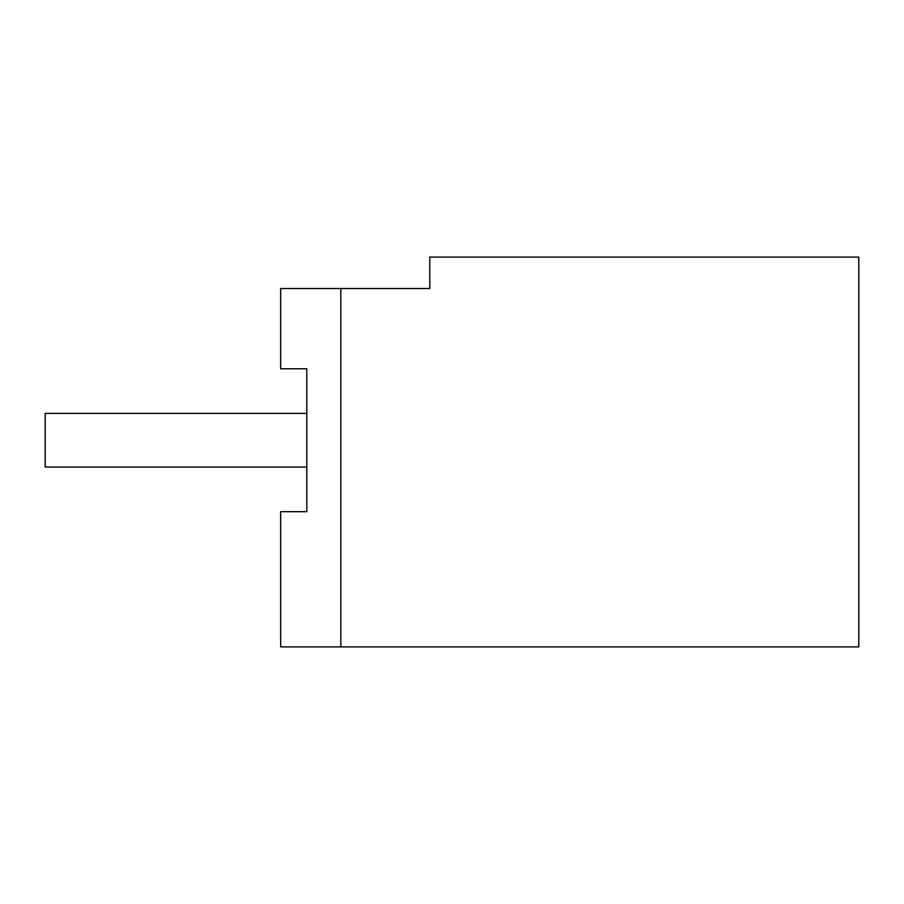 <?xml version="1.0" encoding="UTF-8"?>
<svg xmlns="http://www.w3.org/2000/svg" width="904" height="904" viewBox="0 0 904 904"><rect width="100%" height="100%" fill="white"/><g stroke="black" fill="none" stroke-linecap="round" stroke-linejoin="round"><path stroke-width="1.36" d="M306.806 368.787L280.647 368.787L280.647 288.5L429.762 288.5L429.762 257.098L858.8 257.098L858.8 646.902L280.647 646.902L280.647 511.675L306.806 511.675L306.806 368.787L306.806 413.411L45.2 413.411L45.2 467.04L306.806 467.04L306.806 511.675M340.819 646.902L340.819 288.5"/></g></svg>
